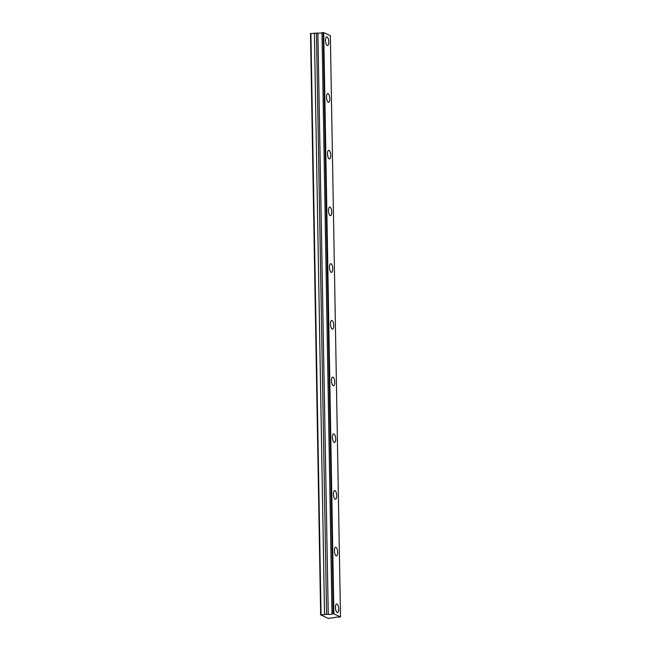<?xml version="1.0" encoding="UTF-8"?>
<svg xmlns="http://www.w3.org/2000/svg" width="651" height="651" viewBox="0 0 651 651"><rect width="100%" height="100%" fill="white"/><g stroke="black" fill="none" stroke-linecap="round" stroke-linejoin="round"><path stroke-width="0.98" d="M317.891 33.055L310.503 33.583L320.65 614.837L328.259 618.385L335.127 617.522A2.311 0.456 -1 0 1 336.551 617.132A2.311 0.456 -1 0 1 338.87 617.156L340.497 616.936L333.865 613.844L332.132 613.917L321.993 32.664L332.002 613.95A2.311 0.456 -1 0 1 330.578 614.341A2.311 0.456 -1 0 1 328.25 614.316L317.891 33.055L328.25 614.316M321.854 32.696A2.311 0.456 -1 0 1 320.43 33.087A2.311 0.456 -1 0 1 318.111 33.063M328.788 41.981A4.337 1.587 84.5 0 0 326.745 36.904A4.337 1.587 84.5 0 0 325.533 40.46A4.337 1.587 84.5 0 0 327.575 45.537A4.337 1.587 84.5 0 0 328.788 41.981M338.691 609.059A4.337 1.587 84.5 0 0 336.64 603.982A4.337 1.587 84.5 0 0 335.428 607.538A4.337 1.587 84.5 0 0 337.47 612.615A4.337 1.587 84.5 0 0 338.691 609.059M337.698 552.349A4.337 1.587 84.5 0 0 335.656 547.271A4.337 1.587 84.5 0 0 334.435 550.827A4.337 1.587 84.5 0 0 336.486 555.913A4.337 1.587 84.5 0 0 337.698 552.349M336.705 495.647A4.337 1.587 84.5 0 0 334.663 490.569A4.337 1.587 84.5 0 0 333.45 494.125A4.337 1.587 84.5 0 0 335.493 499.203A4.337 1.587 84.5 0 0 336.705 495.647M335.721 438.937A4.337 1.587 84.5 0 0 333.67 433.859A4.337 1.587 84.5 0 0 332.458 437.415A4.337 1.587 84.5 0 0 334.5 442.493A4.337 1.587 84.5 0 0 335.721 438.937M334.728 382.227A4.337 1.587 84.5 0 0 332.685 377.149A4.337 1.587 84.5 0 0 331.465 380.705A4.337 1.587 84.5 0 0 333.515 385.783A4.337 1.587 84.5 0 0 334.728 382.227M333.735 325.524A4.337 1.587 84.5 0 0 331.693 320.447A4.337 1.587 84.5 0 0 330.48 324.003A4.337 1.587 84.5 0 0 332.523 329.08A4.337 1.587 84.5 0 0 333.735 325.524M332.751 268.814A4.337 1.587 84.5 0 0 330.7 263.736A4.337 1.587 84.5 0 0 329.487 267.292A4.337 1.587 84.5 0 0 331.538 272.37A4.337 1.587 84.5 0 0 332.751 268.814M331.758 212.104A4.337 1.587 84.5 0 0 329.715 207.026A4.337 1.587 84.5 0 0 328.495 210.582A4.337 1.587 84.5 0 0 330.545 215.66A4.337 1.587 84.5 0 0 331.758 212.104M330.765 155.402A4.337 1.587 84.5 0 0 328.722 150.316A4.337 1.587 84.5 0 0 327.51 153.88A4.337 1.587 84.5 0 0 329.552 158.958A4.337 1.587 84.5 0 0 330.765 155.402M329.78 98.692A4.337 1.587 84.5 0 0 327.73 93.614A4.337 1.587 84.5 0 0 326.517 97.17A4.337 1.587 84.5 0 0 328.568 102.248A4.337 1.587 84.5 0 0 329.78 98.692M321.993 32.664L323.718 32.591L330.35 35.683L340.497 616.936M328.039 614.308L320.65 614.837M310.901 33.396L321.049 614.65M333.865 613.844L323.718 32.591M314.384 33.055L324.532 614.316M333.304 613.803L323.156 32.55M316.459 33.193L326.607 614.446"/></g></svg>
